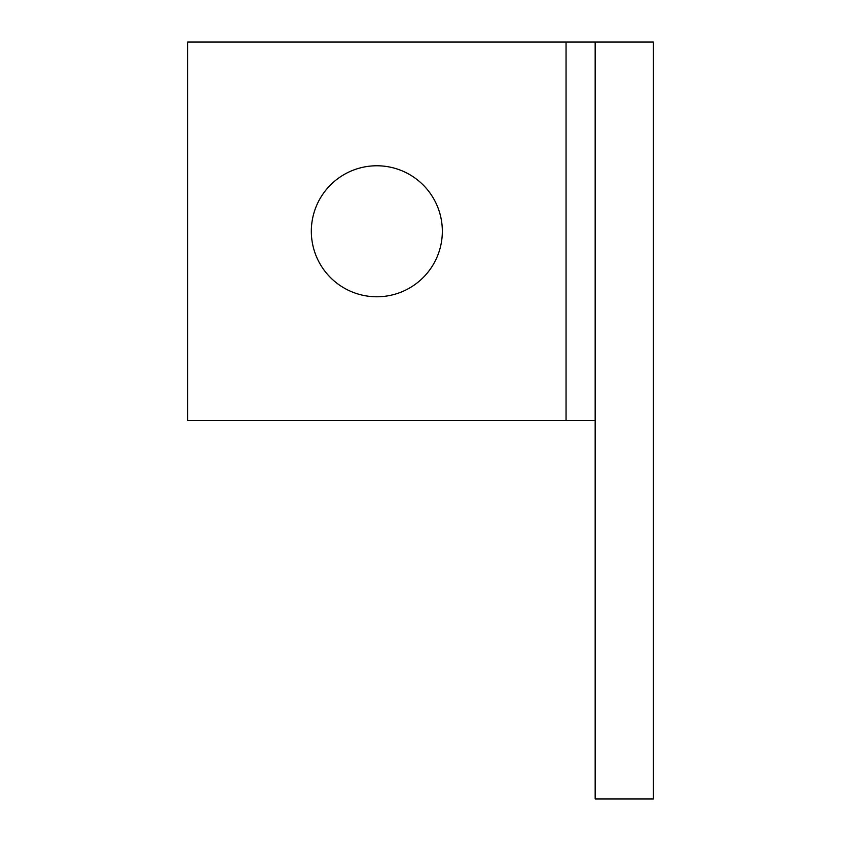 <?xml version="1.0" encoding="UTF-8"?>
<svg xmlns="http://www.w3.org/2000/svg" width="841" height="841" viewBox="0 0 841 841"><rect width="100%" height="100%" fill="white"/><g stroke="black" fill="none" stroke-linecap="round" stroke-linejoin="round"><path stroke-width="1.26" d="M376.831 165.772A65.503 65.503 0 0 1 442.334 231.275A65.503 65.503 0 0 1 376.831 296.778A65.503 65.503 0 0 1 311.328 231.275A65.503 65.503 0 0 1 376.831 165.772M595.165 42.05L595.165 798.95L653.394 798.95L653.394 42.05L187.606 42.05L187.606 420.5L595.165 420.5M566.056 42.05L566.056 420.5"/></g></svg>
